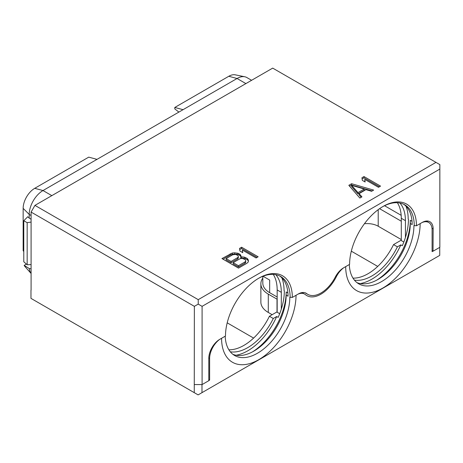 <?xml version="1.0" encoding="UTF-8"?>
<svg xmlns="http://www.w3.org/2000/svg" width="463" height="463" viewBox="0 0 463 463"><rect width="100%" height="100%" fill="white"/><g stroke="black" fill="none" stroke-linecap="round" stroke-linejoin="round"><path stroke-width="0.69" d="M34.945 205.381L198.233 299.654L435.99 162.386L272.701 68.113L34.945 205.381L31.085 212.071L31.085 290.168M30.975 290.232L30.975 298.38L198.118 394.887L439.74 255.385L439.74 247.364M384.545 205.717L401.184 215.324M360.197 283.582A49.616 28.648 120 0 0 400.813 244.869L402.301 245.726A49.616 28.648 120 0 0 408.464 219.236L408.187 219.08A49.616 28.648 120 0 0 405.953 206.151M400.813 244.869L397.393 246.837L393.533 244.609L401.288 240.129M401.288 221.216L379.567 208.674M432.101 250.564L433.038 251.102L432.101 251.646L432.101 229.989A16.384 9.457 120 0 0 428.709 222.489A16.384 9.457 120 0 0 422.111 222.506L416.463 225.765L413.934 225.579A45.715 26.397 120 0 1 393.978 271.59A45.715 26.397 120 0 1 358.75 283.836A45.715 26.397 120 0 1 349.31 264.535M194.257 392.653L194.367 306.344L31.085 212.071M304.995 292.749L307.71 294.312A26.524 15.314 120 0 1 306.685 293.629A15.603 9.011 120 0 0 306.089 293.224A15.603 9.011 120 0 0 298.288 293.993L292.338 297.425A47.278 27.294 -60 0 0 258.91 278.124A47.278 27.294 -60 0 0 225.481 336.028L219.827 339.292A15.603 9.011 120 0 0 208.796 358.403L208.796 380.696L202.094 384.568L194.367 384.568M201.984 384.568L201.984 392.653M219.595 339.431A16.384 9.457 120 0 0 209.623 358.431L209.623 380.088L208.796 380.569M221.563 338.291A52.66 30.402 120 0 0 258.8 359.658A52.66 30.402 120 0 0 296.036 295.296M343.644 267.805A16.384 9.457 120 0 0 336.26 276.874A28.087 16.217 120 0 1 306.819 295.602A28.087 16.217 120 0 1 305.464 294.653A16.384 9.457 120 0 0 304.671 294.098A16.384 9.457 120 0 0 298.079 294.115M345.687 266.63A52.66 30.402 120 0 0 382.918 287.998A52.66 30.402 120 0 0 420.155 223.635M422.117 222.5A15.603 9.011 120 0 1 429.919 221.731A15.603 9.011 120 0 1 433.148 228.872L433.038 251.102M433.148 251.166L439.85 247.3L439.85 169.076L202.094 306.344L198.233 304.116L194.367 306.344M178.88 112.092L174.788 108.898L174.788 107.462L183.059 109.679L237.068 78.496A19.504 11.262 -60 0 1 244.794 76.771A19.504 11.262 -60 0 1 246.82 77.529L251.606 80.296M183.059 109.679L43.001 190.542A19.504 11.262 -60 0 0 29.21 214.427L29.21 218.125L31.085 219.207M23.781 251.577L23.15 250.68L23.15 208.373A16.367 9.451 -60 0 1 34.725 188.325L88.728 157.142L97.004 159.365M209.623 380.088L208.796 379.614M26.403 264.078L24.157 265.374L29.238 268.517L31.085 268.87M31.085 273.465L25.025 266.624A16.367 9.451 -60 0 1 24.157 265.374M31.085 273.43A19.504 11.262 -60 0 1 29.238 268.517M401.288 239.556L378.213 226.233A15.603 9.005 0 0 0 364.427 223.733M352.991 278.13A45.715 26.397 120 0 0 393.533 244.609M351.319 251.172L377.721 266.416M268.291 312.461A25.355 14.637 180 0 1 260.866 302.108L260.866 283.767A25.355 14.637 0 0 0 268.291 294.115L268.291 312.461L272.151 314.69M227.2 322.833L253.602 338.077M236.078 355.243A49.616 28.648 120 0 0 276.689 316.524L278.182 317.386A49.616 28.648 120 0 0 284.34 290.897L284.068 290.741A49.616 28.648 -60 0 0 281.834 277.812M276.689 316.524L273.274 318.498L269.414 316.27L277.007 311.888A15.603 9.005 0 0 0 277.169 311.79M277.169 299.243A15.603 9.005 0 0 0 277.007 299.144L268.291 294.115M262.816 278.136A25.355 14.637 0 0 0 260.866 283.767M354.409 280.127A45.715 26.397 120 0 0 397.393 246.837M376.604 280.213A49.616 28.648 120 0 0 410.282 220.29L412.029 221.297M416.463 225.765A47.278 27.294 120 0 0 383.028 206.469A47.278 27.294 120 0 0 349.6 264.367L343.656 267.799A15.603 9.011 120 0 0 335.253 277.134A26.524 15.314 120 0 1 307.71 294.312M292.338 297.425L289.809 297.24A45.715 26.397 120 0 1 269.854 343.245A45.715 26.397 120 0 1 234.625 355.497A45.715 26.397 120 0 1 225.192 336.196M228.872 349.791A45.715 26.397 120 0 0 269.414 316.27M230.29 351.787A45.715 26.397 120 0 0 273.274 318.498M252.485 351.874A49.616 28.648 120 0 0 286.163 291.95L286.163 295.134L288.038 296.216A45.715 26.397 -60 0 0 279.594 275.936M287.911 292.957L286.163 291.95M232.877 354.317A45.715 26.397 120 0 0 253.834 351.122A45.715 26.397 120 0 0 286.163 295.134M258.354 278.454A45.715 26.397 -60 0 1 280.665 276.498A45.715 26.397 -60 0 1 290.133 297.425M202.094 384.568L202.094 306.344M405.426 237.473L405.426 220.672A45.715 26.397 120 0 0 399.945 203.037M275.821 274.698A45.715 26.397 -60 0 1 281.307 292.332L281.307 309.128M403.829 242.039L401.288 240.575L401.288 218.281A45.715 26.397 120 0 0 397.364 202.725M174.788 107.462L228.791 76.279A16.367 9.451 -60 0 1 235.279 74.832L244.794 76.771M29.21 218.125L27.792 216.707L23.781 220.724L23.781 261.757L27.167 264.761L31.085 264.599M23.781 220.724L27.167 222.68L31.085 222.072M27.167 264.761L27.167 222.68M273.245 274.38A45.715 26.397 -60 0 1 277.169 289.942L277.169 312.236L279.704 313.7M277.169 297.014L269.669 292.68A23.405 13.514 180 0 1 262.816 283.125L262.816 276.324M263.03 276.237L269.669 280.069L269.669 292.68M198.233 299.654L198.233 304.116M240.737 257.075L241.073 256.473L240.702 255.067L238.584 253.44L234.735 252.815L232.304 253.001L221.951 258.568L238.503 268.123L246.773 263.349L248.145 262.151L248.469 260.744L247.387 258.522L244.221 257.098L241.779 256.878L240.737 257.075L240.737 258.348L241.779 258.157L241.779 256.878M258.151 256.78L241.605 247.225L239.533 248.417L239.932 251.039L242.745 252.665L242.352 250.043L256.085 257.972L258.151 256.78M351.585 183.724L348.83 185.316L359.861 198.06L361.933 196.862L359.085 193.627L365.978 189.645L371.586 191.288L373.653 190.096L351.585 183.724L351.585 184.997L349.565 186.167M380.551 186.114L363.999 176.559L361.933 177.757L362.326 180.373L365.145 182L364.746 179.384L378.479 187.307L380.551 186.114M435.99 162.386L439.85 164.62L439.85 169.076M244.221 257.098L244.221 258.371L241.779 258.157M245.621 257.509L245.621 258.782L244.221 258.371M247.387 258.522L247.387 259.801L245.621 258.782M248.093 259.332L248.093 260.605L247.387 259.801M248.313 261.427L248.093 260.605M230.227 253.793L230.227 255.067L223.056 259.211M232.304 253.001L232.304 254.274L230.227 255.067M234.735 252.815L234.735 254.089L232.304 254.274M237.178 253.029L237.178 254.303L234.735 254.089M238.584 253.44L238.584 254.714L237.178 254.303M239.99 254.256L239.99 255.53L238.584 254.714M240.702 255.067L240.702 256.34L239.99 255.53M240.847 256.884L240.702 256.34M238.295 256.861L238.295 258.134L237.612 258.933L231.06 262.718L226.135 259.87L226.135 258.597L232.681 254.812L235.464 254.43L237.571 255.246L238.283 256.056L238.295 256.861L237.612 257.659L231.06 261.445L226.135 258.597M245.691 261.126L245.691 262.405L245.008 263.204L238.457 266.983L233.173 263.933L233.173 262.66L239.724 258.881L241.113 258.487L242.508 258.493L244.962 259.517L245.674 260.322L245.691 261.126L245.008 261.931L238.457 265.71L233.173 262.66M237.612 257.659L237.612 258.933M231.06 261.445L231.06 262.718M245.008 261.931L245.008 263.204M238.457 265.71L238.457 266.983M257.052 257.416L241.605 248.498L239.712 249.592M241.605 247.225L241.605 248.498M242.352 250.043L242.537 252.543M372.183 190.947L351.585 184.997M359.085 193.627L359.085 194.9L361.186 197.29M358.021 193.887L351.614 186.612L351.614 185.333L364.225 189.031L364.225 190.305L358.021 193.887L358.021 192.614L351.614 185.333M364.225 189.031L358.021 192.614M379.446 186.751L363.999 177.833L362.107 178.926M363.999 176.559L363.999 177.833M364.746 179.384L364.931 181.878M414.252 225.765A45.715 26.397 120 0 0 404.784 204.837A45.715 26.397 120 0 0 382.473 206.793M410.282 220.29L410.282 223.473L412.157 224.555A45.715 26.397 120 0 0 403.713 204.276M356.996 282.656A45.715 26.397 120 0 0 377.958 279.467A45.715 26.397 120 0 0 410.282 223.473M433.148 228.872L431.991 228.201M245.894 83.595L237.068 78.496L228.791 76.279M51.827 195.635L43.001 190.542L34.725 188.325M23.15 208.373L29.21 214.427L31.085 215.509M378.213 209.652L378.213 226.233M336.26 276.874L335.6 276.492M208.801 357.957L209.623 358.431M277.007 299.144L277.007 311.888M281.307 292.332L277.169 289.942M405.426 220.672L401.288 218.281M306.685 293.629L305.435 292.905M302.055 292.587L304.671 294.098M426.215 221.048L428.709 222.489"/></g></svg>
